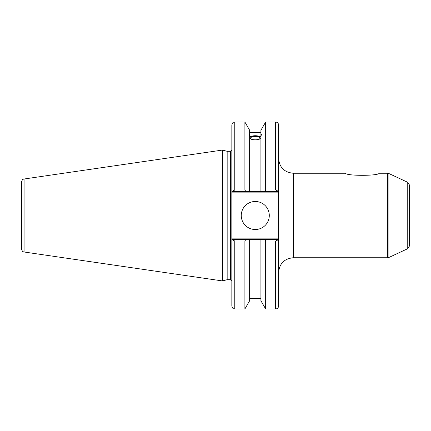 <?xml version="1.0" encoding="UTF-8"?>
<svg xmlns="http://www.w3.org/2000/svg" width="431" height="431" viewBox="0 0 431 431"><rect width="100%" height="100%" fill="white"/><g stroke="black" fill="none" stroke-linecap="round" stroke-linejoin="round"><path stroke-width="0.65" d="M407.748 248.682L409.45 246.009L409.45 184.991L407.748 182.318L407.748 248.682L388.891 257.474L388.891 173.526L387.647 173.251L387.647 257.749L293.301 257.749L293.301 173.251L345.592 173.251C345.867 175.999 378.817 175.999 379.097 173.251C378.817 175.999 345.867 175.999 345.592 173.251M278.582 191.386L278.582 124.963C278.404 123.174 277.424 122.194 275.635 122.021L275.635 189.969L278.582 191.386L278.582 238.144L231.84 238.144L231.84 306.037C233.23 310.051 233.904 308.413 234.787 308.979L234.787 241.031L231.84 239.614M278.582 239.614L275.635 241.031L275.635 308.979C277.424 308.806 278.404 307.826 278.582 306.037L278.582 238.144M278.157 239.614L264.833 239.614L265.658 241.031L265.658 308.979L275.635 308.979M264.833 239.614L260.911 239.614L260.911 300.763L265.658 308.979M250.503 138.173A4.773 1.632 180 0 1 255.276 136.541A4.773 1.632 180 0 1 260.044 138.173A4.773 1.632 180 0 1 255.276 139.806A4.773 1.632 180 0 1 250.503 138.173M260.911 137.306A6.185 2.117 0 0 0 255.276 136.056A6.185 2.117 0 0 0 249.635 137.306M261.455 134.494L260.911 136.282L260.911 134.547L261.455 134.494M260.911 138.523C257.151 140.377 253.396 140.377 249.635 138.523M249.635 136.282C248.929 134.51 248.929 133.928 249.635 134.547L249.635 191.386L278.157 191.386M249.091 134.494L249.635 134.547L249.635 130.237L244.894 122.021L244.894 189.969L234.787 189.969L234.787 122.021C233.914 122.587 233.241 120.939 231.84 124.963L231.84 192.856L278.582 192.856M249.635 136.789C253.396 135.377 257.151 135.377 260.911 136.789M231.84 191.386L245.713 191.386L244.894 189.969M245.713 191.386L249.635 191.386M275.635 189.969L265.658 189.969L265.658 122.021L260.911 130.237L260.911 134.547M231.84 238.144L231.84 192.856M227.164 279.681L227.164 151.319L230.369 151.319L230.369 279.681L227.164 279.681L222.493 280.937L24.071 252L24.071 179C23.355 179.603 22.773 178.154 21.55 181.914L21.55 249.086C22.773 252.846 23.355 251.397 24.071 252M260.911 239.614L232.266 239.614M234.787 241.031L244.894 241.031L245.713 239.614M244.894 241.031L244.894 308.979L234.787 308.979M232.266 191.386L234.787 189.969M24.071 179L222.493 150.063L222.493 280.937M265.658 241.031L275.635 241.031M265.658 189.969L264.833 191.386M241.252 215.5A14.024 14.024 0 0 1 262.285 203.357A14.024 14.024 0 0 1 262.285 227.643A14.024 14.024 0 0 1 241.252 215.5M260.911 136.282L260.911 191.386M249.635 239.614L249.635 300.763L244.894 308.979M407.748 182.318L388.891 173.526M388.891 257.474L387.647 257.749M379.097 173.251L387.647 173.251M293.301 257.749C284.358 258.622 279.455 263.53 278.582 272.473M293.301 173.251C284.358 172.378 279.455 167.47 278.582 158.527M249.635 132.619L260.911 132.619M230.369 279.681L231.84 281.157M230.369 151.319L231.84 149.843M265.658 122.021L275.635 122.021M234.787 122.021L244.894 122.021M249.635 298.381L260.911 298.381M227.164 151.319L222.493 150.063"/></g></svg>
